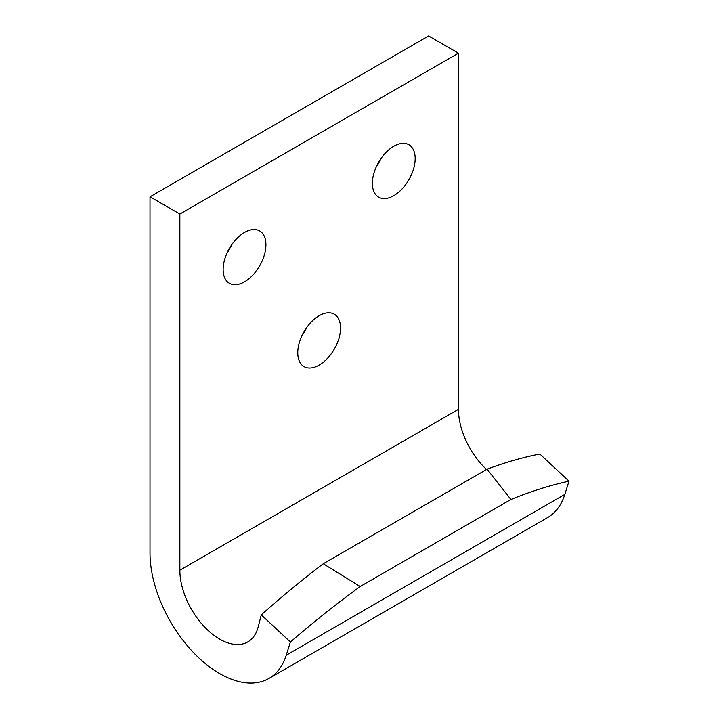 <?xml version="1.0" encoding="UTF-8"?>
<svg xmlns="http://www.w3.org/2000/svg" width="719" height="719" viewBox="0 0 719 719"><rect width="100%" height="100%" fill="white"/><g stroke="black" fill="none" stroke-linecap="round" stroke-linejoin="round"><path stroke-width="1.08" d="M393.778 195.649A30.252 17.463 120 0 0 413.542 168.992A30.252 17.463 120 0 0 408.913 144.744A30.252 17.463 120 0 0 378.652 162.215A30.252 17.463 120 0 0 378.652 197.15A30.252 17.463 120 0 0 393.778 195.649M244.532 281.812A30.252 17.463 120 0 0 264.295 255.155A30.252 17.463 120 0 0 259.658 230.916A30.252 17.463 120 0 0 229.406 248.379A30.252 17.463 120 0 0 229.406 283.313A30.252 17.463 120 0 0 244.532 281.812M319.155 365.108A30.252 17.463 120 0 0 338.919 338.451A30.252 17.463 120 0 0 334.281 314.212A30.252 17.463 120 0 0 304.029 331.675A30.252 17.463 120 0 0 304.029 366.609A30.252 17.463 120 0 0 319.155 365.108M179.858 570.194L458.452 409.345L458.452 53.179L428.605 35.95L150.01 196.79L150.01 552.956A98.494 56.864 -120 0 0 193.007 652.079A98.494 56.864 -120 0 0 268.906 678.466A98.494 56.864 -120 0 0 286.234 655.225L290.395 642.013L261.276 614.871L258.202 626.869A56.289 32.499 -120 0 1 247.803 641.914A56.289 32.499 -120 0 1 204.43 626.833A56.289 32.499 -120 0 1 179.858 570.194L179.858 214.028L458.452 53.179M301.773 336.061A30.252 17.463 120 0 0 306.698 327.522M376.397 166.592A30.252 17.463 120 0 0 381.322 158.063M227.15 252.764A30.252 17.463 120 0 0 232.075 244.226M290.395 642.013A512.899 196.08 -47 0 1 360.165 586.515L323.271 563.732C302.492 579.523 281.83 596.572 261.276 614.871M568.99 481.164L539.87 454.022C523.18 457.23 505.583 462.272 487.078 469.165L510.903 499.48A512.899 196.08 -47 0 1 568.99 481.164L564.828 494.384A98.494 56.864 -120 0 1 547.501 517.626L268.906 678.466M179.858 214.028L150.01 196.79M458.452 409.345A56.289 32.499 -120 0 0 486.538 469.48M323.271 563.732L487.078 469.165M360.165 586.515L510.903 499.48M286.234 655.225L564.828 494.384"/></g></svg>
